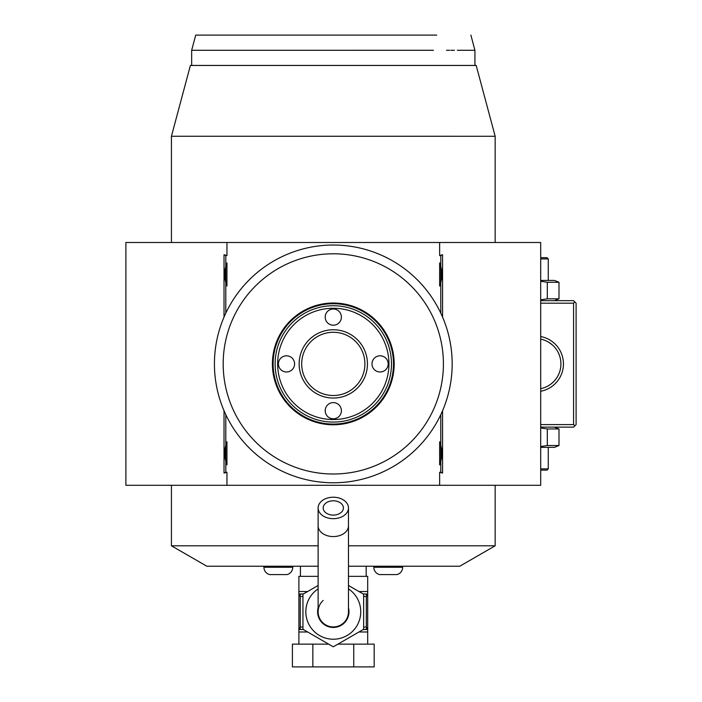 <?xml version="1.0" encoding="UTF-8"?>
<svg xmlns="http://www.w3.org/2000/svg" width="702" height="702" viewBox="0 0 702 702"><rect width="100%" height="100%" fill="white"/><g stroke="black" fill="none" stroke-linecap="round" stroke-linejoin="round"><path stroke-width="1.05" d="M367.69 644.138L367.69 629.466L363.109 629.597M298.894 644.138L298.894 629.185L300.272 626.939L302.948 627.211M353.738 644.138L374.184 644.138L374.184 666.9L353.738 666.9L353.738 644.138L337.925 644.138M312.855 644.138L312.855 666.9L292.409 666.9L292.409 644.138L328.668 644.138M312.855 666.9L353.738 666.9M365.365 629.466L367.69 629.466L367.69 594.34L366.321 596.586L366.321 626.939L367.69 629.185M365.365 594.059L367.69 594.34M363.109 593.927L367.69 594.059L367.69 576.351L348.473 576.351M366.549 627.939A2.527 1.264 90 0 1 365.382 629.466L367.585 629.466M366.321 626.939L363.645 627.211M348.473 585.477L363.645 594.243L363.645 629.282L333.292 646.805L302.948 629.282L302.948 594.243L318.12 585.477M348.473 607.809A15.681 15.681 0 0 1 333.292 627.448A15.681 15.681 0 0 1 318.12 607.809M323.174 600.456A15.172 15.172 0 0 0 333.292 626.939A15.172 15.172 0 0 0 348.473 611.767A15.172 15.172 0 0 1 333.292 626.939A15.172 15.172 0 0 0 348.473 611.767L348.473 507.95A15.172 10.732 0 0 0 333.292 497.218A15.172 10.732 0 0 0 318.12 507.95A15.172 10.732 0 0 0 333.292 518.681A15.172 10.732 0 0 0 348.473 507.95M318.12 611.767A15.172 15.172 0 0 0 333.292 626.939A15.172 15.172 0 0 1 318.12 611.767L318.12 525.833A15.172 10.732 0 0 0 333.292 536.565A15.172 10.732 0 0 0 348.473 525.833M333.292 515.101A10.118 7.152 180 0 1 323.174 507.95A10.118 7.152 180 0 1 333.292 500.789A10.118 7.152 180 0 1 343.41 507.95A10.118 7.152 180 0 1 333.292 515.101M303.483 629.597L301.202 629.466A2.527 1.264 -90 0 1 300.044 627.939M302.948 596.323L300.272 596.586L300.272 626.939M300.272 596.586L298.894 594.34L298.894 629.185M301.202 629.466L298.894 629.466L301.202 629.466M307.643 591.532L298.894 591.532L298.894 594.059L303.483 593.927M298.894 594.34L301.202 594.059L298.999 594.059M298.894 591.532L298.894 576.351L318.12 576.351M363.645 596.323L366.321 596.586M367.69 594.059L365.382 594.059A2.527 1.264 90 0 1 366.549 595.586M300.044 595.586A2.527 1.264 -90 0 1 301.202 594.059M366.172 576.351L366.172 566.233M300.412 576.351L300.412 566.233M348.473 545.796L495.164 545.796L459.757 566.233L348.473 566.233M318.12 566.233L206.836 566.233L171.428 545.796L171.428 485.301M171.428 242.497L171.428 136.267L190.4 65.453L476.193 65.453L495.164 136.267L495.164 242.497M171.428 545.796L318.12 545.796M495.164 485.301L495.164 545.796M208.345 50.281L191.655 50.281L191.655 65.453L474.929 65.453L474.929 50.281L457.362 50.281M171.428 136.267L495.164 136.276M442.576 410.688L442.576 473.078L439.636 472.244L439.636 485.301L540.689 485.301L540.689 242.497L125.895 242.497L125.895 485.301L226.957 485.301L226.957 472.244L224.017 473.078L224.017 410.688M439.636 242.497L439.636 255.554L440.786 255.554L440.786 284.126A20.49 20.49 0 0 1 439.636 286.03C442.611 278.325 442.611 270.63 439.636 262.925A20.49 20.49 0 0 1 440.786 264.829M440.786 255.554L442.576 254.721L439.636 255.554M442.576 254.721L442.576 317.111M226.957 242.497L226.957 255.554L224.017 254.721L224.017 317.111M440.786 414.654L440.786 472.244L439.636 472.244M439.636 485.301L226.957 485.301M226.957 472.244L225.807 472.244L225.807 443.673A20.49 20.49 0 0 1 226.957 441.769L226.957 464.864A20.49 20.49 0 0 1 225.807 462.969M225.807 443.673L225.807 414.654M225.807 313.145L225.807 264.829A20.49 20.49 0 0 1 226.957 262.925L226.957 286.021A20.49 20.49 0 0 1 225.807 284.126M225.807 264.829L225.807 255.554L226.957 255.554M439.636 262.925L439.636 286.03M440.786 284.126L440.786 313.145M439.636 441.769L439.636 464.864C442.611 457.169 442.611 449.473 439.636 441.769A20.49 20.49 0 0 1 440.786 443.673M440.786 462.969A20.49 20.49 0 0 1 439.636 464.864M440.786 472.244L442.576 473.078M225.807 472.244L224.017 473.078M225.807 255.554L224.017 254.721M226.957 262.925C223.982 270.63 223.982 278.325 226.957 286.021M226.957 441.769C223.982 449.473 223.982 457.169 226.957 464.864M333.292 482.774A118.875 118.875 0 0 0 452.167 363.899A118.875 118.875 0 0 0 333.292 245.024A118.875 118.875 0 0 0 214.426 363.899A118.875 118.875 0 0 0 333.292 482.774M339.259 482.625L339.847 482.59M342.234 482.432L342.892 482.388L342.234 482.432M344.445 482.248L346.376 482.055M346.183 482.072L345.059 482.186M334.152 245.024L335.012 245.042L334.152 245.024M335.881 245.051L336.741 245.077L335.881 245.051M337.601 245.103L338.443 245.138L337.601 245.103M340.049 245.217L339.285 245.173M343.726 245.481L344.191 245.524M344.656 245.568L345.165 245.621M345.516 245.656L345.981 245.7M347.069 245.823L342.234 245.358M452.167 363.031L452.158 362.162M452.141 361.293L452.114 360.424M452.088 359.573L452.053 358.74M452.009 357.748L451.974 357.125M451.728 353.641L451.368 350.123M451.518 351.439L451.57 351.948M451.676 353.124L451.719 353.597M452.158 365.172L452.158 365.637M452.123 367.164L452.141 366.497M451.991 370.445L452.018 369.919M451.798 373.297L451.834 372.841M451.368 377.676L451.728 374.113M452.053 369.05L452.088 368.217M452.158 365.628L452.167 364.759M327.325 245.173L326.535 245.217M324.359 245.358L323.701 245.41L324.359 245.358M322.148 245.551L320.209 245.744M320.41 245.726L321.63 245.603M322.867 482.318L322.402 482.274M321.937 482.23L321.428 482.177M321.077 482.142L320.612 482.09M319.524 481.976L324.359 482.432M326.544 482.581L327.334 482.625M328.15 482.66L328.992 482.695M329.843 482.722L330.712 482.748M331.581 482.757L332.441 482.765M214.426 364.768L214.435 365.637M214.452 366.505L214.47 367.374M214.505 368.217L214.531 369.059M214.584 370.051L214.619 370.665M214.865 374.157L215.224 377.676M215.075 376.36L215.023 375.851M214.909 374.675L214.865 374.192M214.426 362.627L214.435 362.162M214.47 360.635L214.452 361.302M214.61 357.142L214.575 357.88M214.794 354.501L214.759 354.958M215.224 350.123L214.865 353.685M214.531 358.748L214.496 359.582M214.435 362.171L214.426 363.039M333.292 253.791A110.109 110.109 0 0 0 223.183 363.899A110.109 110.109 0 0 0 333.292 474.008A110.109 110.109 0 0 0 443.41 363.899A110.109 110.109 0 0 0 333.292 253.791M333.292 303.018A60.881 60.881 0 0 1 394.182 363.899A60.881 60.881 0 0 1 333.292 424.78A60.881 60.881 0 0 1 272.411 363.899A60.881 60.881 0 0 1 333.292 303.018M393.48 363.899A60.179 60.179 0 0 0 333.292 303.72A60.179 60.179 0 0 0 273.113 363.899A60.179 60.179 0 0 0 333.292 424.078A60.179 60.179 0 0 0 393.48 363.899M275.123 363.899A58.169 58.169 0 0 0 333.292 422.069A58.169 58.169 0 0 0 391.47 363.899A58.169 58.169 0 0 0 333.292 305.73A58.169 58.169 0 0 0 275.123 363.899M277.65 363.899A55.642 55.642 0 0 0 333.292 419.542A55.642 55.642 0 0 0 388.934 363.899A55.642 55.642 0 0 0 333.292 308.257A55.642 55.642 0 0 0 277.65 363.899M299.149 363.899A34.144 34.144 0 0 1 333.292 329.756A34.144 34.144 0 0 1 367.444 363.899A34.144 34.144 0 0 1 333.292 398.043A34.144 34.144 0 0 1 299.149 363.899M294.594 363.899A8.091 8.091 0 0 1 286.504 371.99A8.091 8.091 0 0 1 278.413 363.899A8.091 8.091 0 0 1 286.504 355.809A8.091 8.091 0 0 1 294.594 363.899M341.391 410.688A8.091 8.091 0 0 1 333.292 418.787A8.091 8.091 0 0 1 325.202 410.688A8.091 8.091 0 0 1 333.292 402.597A8.091 8.091 0 0 1 341.391 410.688M388.18 363.899A8.091 8.091 0 0 1 380.089 371.99A8.091 8.091 0 0 1 371.99 363.899A8.091 8.091 0 0 1 380.089 355.809A8.091 8.091 0 0 1 388.18 363.899M341.391 317.111A8.091 8.091 0 0 1 333.292 325.202A8.091 8.091 0 0 1 325.202 317.111A8.091 8.091 0 0 1 333.292 309.012A8.091 8.091 0 0 1 341.391 317.111M301.685 363.899A31.616 31.616 0 0 1 333.292 332.283A31.616 31.616 0 0 1 364.908 363.899A31.616 31.616 0 0 1 333.292 395.516A31.616 31.616 0 0 1 301.685 363.899M436.732 35.1L195.726 35.1L191.655 50.281L433.45 50.272C488.338 50.281 488.338 50.281 433.45 50.272L374.236 50.281M297.499 50.281L261.249 50.281M255.765 50.281L252.509 50.281M248.411 50.281L244.419 50.281M240.54 50.281L236.785 50.281M454.422 50.281L450.816 50.281M449.605 50.281L446.525 50.281M540.689 303.194L573.569 303.194L574.833 301.93L576.105 303.194L576.105 424.605L573.569 427.132L540.689 427.132M574.833 425.868L573.569 424.605L540.689 424.605M573.569 303.194L573.569 424.605M540.689 336.539A27.826 27.826 0 0 1 540.689 391.26M574.833 301.93L573.569 300.667L540.689 300.667M560.854 361.951L560.758 360.977L560.854 361.951M560.345 358.494L560.6 359.863M559.687 356.089L559.354 355.115L559.687 356.089M556.94 350.272L556.3 349.324L556.94 350.272M554.87 347.481L554.071 346.586L554.87 347.481M548.753 342.278L552.325 344.893M551.386 344.112L550.412 343.375M549.42 342.699L548.446 342.093M560.916 363.066L560.898 365.084M560.854 365.847L560.758 366.821L560.854 365.847M560.626 367.795L560.24 369.752L560.626 367.795M559.985 370.726L559.766 371.463L559.985 370.726M556.94 377.527L556.3 378.475L556.94 377.527M556.063 378.808L555.615 379.405M554.87 380.317L554.071 381.212L554.87 380.317M553.22 382.072L552.325 382.906L553.22 382.072M548.297 385.793L550.412 384.424M548.71 385.547L549.359 385.144M551.596 383.511L552.228 382.985M560.88 365.373L560.924 363.899A25.29 25.29 0 0 1 540.689 388.68L542.427 388.259M542.664 388.197L540.689 388.68M542.479 339.549L540.689 339.119A25.29 25.29 0 0 1 560.924 363.899M540.689 339.119L542.664 339.601M540.689 280.431L554.448 280.431L558.994 282.274L558.994 298.833L554.448 300.667M558.994 298.833L547.314 298.833L540.689 299.842M558.994 282.274L547.314 282.274L540.689 281.265M547.314 282.274L547.314 298.833M540.689 258.933L548.28 258.933L548.28 280.431M540.689 257.669L547.016 257.669L548.28 258.933M554.448 427.132L558.994 428.966L547.314 428.966L540.689 427.957M547.314 428.966L547.314 445.524L540.689 446.533M558.994 428.966L558.994 445.524L547.314 445.524M558.994 445.524L554.448 447.367L540.689 447.367M540.689 470.129L547.016 470.129L548.28 468.866L540.689 468.866M548.28 468.866L548.28 447.367M402.667 566.233L402.667 567.251A7.59 7.59 0 0 1 397.016 574.587L379.475 574.587A7.59 7.59 0 0 1 373.833 567.251L402.667 567.251M373.833 566.233L373.833 567.251M292.76 566.233L292.76 567.251A7.59 7.59 0 0 1 287.118 574.587L269.568 574.587A7.59 7.59 0 0 1 263.926 567.251L292.76 567.251M263.926 566.233L263.926 567.251M367.69 631.993L358.95 631.993M307.643 631.993L298.894 631.993M318.12 588.881A27.457 27.457 0 0 0 333.292 639.224A27.457 27.457 0 0 0 348.473 588.881M367.69 591.532L358.95 591.532M318.12 525.833L318.12 507.95M470.866 35.1L474.929 50.281"/></g></svg>
